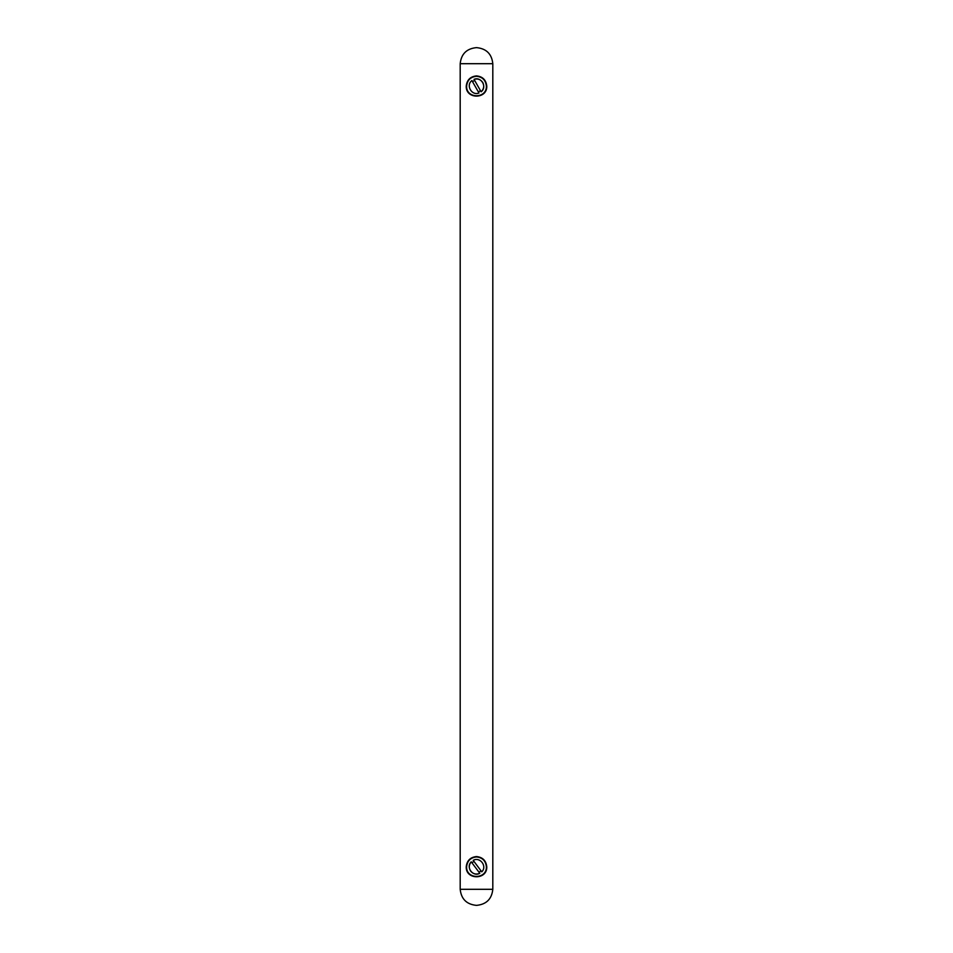 <?xml version="1.0" encoding="UTF-8"?>
<svg xmlns="http://www.w3.org/2000/svg" width="953" height="953" viewBox="0 0 953 953"><rect width="100%" height="100%" fill="white"/><g stroke="black" fill="none" stroke-linecap="round" stroke-linejoin="round"><path stroke-width="1.43" d="M460.192 889.304C461.216 898.977 466.565 904.326 476.238 905.35L476.762 905.35C486.435 904.326 491.784 898.977 492.808 889.304L492.808 63.696C491.784 54.023 486.435 48.674 476.762 47.65L476.238 47.65C466.565 48.674 461.216 54.023 460.192 63.696L460.192 889.304L492.808 889.304M486.769 866.825C486.113 860.63 482.694 857.212 476.5 856.556C470.305 857.212 466.887 860.63 466.231 866.825C465.66 880.072 487.34 880.072 486.769 866.825M486.769 86.175C486.113 79.981 482.694 76.55 476.5 75.895C470.305 76.55 466.887 79.981 466.231 86.175C465.66 99.41 487.34 99.41 486.769 86.175M473.2 860.368L481.765 871.828C487.495 866.408 480.026 856.413 473.2 860.368M479.8 873.293L471.235 861.834C468.828 864.812 468.638 867.933 470.687 871.173C473.212 874.056 476.25 874.759 479.8 873.293C472.974 877.248 465.505 867.254 471.235 861.834M471.985 862.834L473.951 861.357M481.015 870.828L479.049 872.293M478.978 92.989L471.89 80.564C465.541 85.246 471.735 96.086 478.978 92.989M474.022 79.349L481.11 91.774C483.874 89.105 484.434 86.044 482.802 82.566C480.646 79.397 477.715 78.325 474.022 79.349C481.265 76.252 487.459 87.092 481.11 91.774M480.491 90.69L478.37 91.905M472.509 81.648L474.63 80.433M460.192 63.696L492.808 63.696M486.387 866.825C486.935 879.583 466.065 879.583 466.613 866.825C467.244 860.869 470.532 857.569 476.5 856.95C482.468 857.569 485.756 860.869 486.387 866.825M486.387 86.175C486.935 98.921 466.065 98.921 466.613 86.175C467.244 80.207 470.532 76.907 476.5 76.288C482.468 76.907 485.756 80.207 486.387 86.175"/></g></svg>
